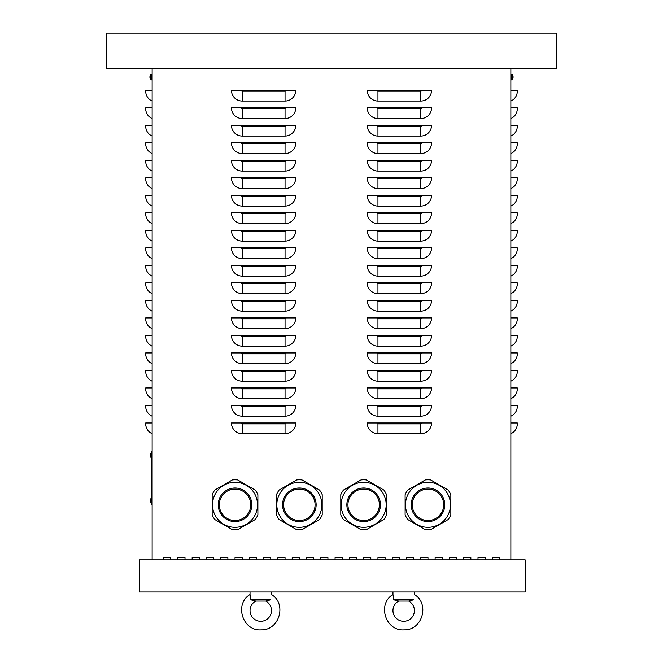 <?xml version="1.0" encoding="UTF-8"?>
<svg xmlns="http://www.w3.org/2000/svg" width="663" height="663" viewBox="0 0 663 663"><rect width="100%" height="100%" fill="white"/><g stroke="black" fill="none" stroke-linecap="round" stroke-linejoin="round"><path stroke-width="0.99" d="M477.998 559.821L477.998 557.682L485.142 557.682L485.142 559.821L485.142 557.682L477.998 557.682L477.998 559.821M449.415 559.821L449.415 557.682L456.558 557.682L456.558 559.821L456.558 557.682L449.415 557.682L449.415 559.821M420.831 559.821L420.831 557.682L427.975 557.682L427.975 559.821L427.975 557.682L420.831 557.682L420.831 559.821M392.239 559.821L392.239 557.682L399.391 557.682L399.391 559.821L399.391 557.682L392.239 557.682L392.239 559.821M363.656 559.821L363.656 557.682L370.808 557.682L370.808 559.821L370.808 557.682L363.656 557.682L363.656 559.821M335.072 559.821L335.072 557.682L342.216 557.682L342.216 559.821L342.216 557.682L335.072 557.682L335.072 559.821M306.488 559.821L306.488 557.682L313.632 557.682L313.632 559.821L313.632 557.682L306.488 557.682L306.488 559.821M277.905 559.821L277.905 557.682L285.049 557.682L285.049 559.821L285.049 557.682L277.905 557.682L277.905 559.821M249.321 559.821L249.321 557.682L256.465 557.682L256.465 559.821L256.465 557.682L249.321 557.682L249.321 559.821M220.738 559.821L220.738 557.682L227.881 557.682L227.881 559.821L227.881 557.682L220.738 557.682L220.738 559.821M192.146 559.821L192.146 557.682L199.298 557.682L199.298 559.821L199.298 557.682L192.146 557.682L192.146 559.821M163.562 559.821L163.562 557.682L170.714 557.682L170.714 559.821L170.714 557.682L163.562 557.682L163.562 559.821M177.858 559.821L177.858 557.682L185.002 557.682L185.002 559.821L185.002 557.682L177.858 557.682L177.858 559.821M206.442 559.821L206.442 557.682L213.585 557.682L213.585 559.821L213.585 557.682L206.442 557.682L206.442 559.821M235.025 559.821L235.025 557.682L242.169 557.682L242.169 559.821L242.169 557.682L235.025 557.682L235.025 559.821M263.609 559.821L263.609 557.682L270.761 557.682L270.761 559.821L270.761 557.682L263.609 557.682L263.609 559.821M292.192 559.821L292.192 557.682L299.344 557.682L299.344 559.821L299.344 557.682L292.192 557.682L292.192 559.821M320.784 559.821L320.784 557.682L327.928 557.682L327.928 559.821L327.928 557.682L320.784 557.682L320.784 559.821M349.368 559.821L349.368 557.682L356.512 557.682L356.512 559.821L356.512 557.682L349.368 557.682L349.368 559.821M377.951 559.821L377.951 557.682L385.095 557.682L385.095 559.821L385.095 557.682L377.951 557.682L377.951 559.821M406.535 559.821L406.535 557.682L413.679 557.682L413.679 559.821L413.679 557.682L406.535 557.682L406.535 559.821M435.119 559.821L435.119 557.682L442.262 557.682L442.262 559.821L442.262 557.682L435.119 557.682L435.119 559.821M463.702 559.821L463.702 557.682L470.854 557.682L470.854 559.821L470.854 557.682L463.702 557.682L463.702 559.821M492.286 559.821L492.286 557.682L499.438 557.682L499.438 559.821L499.438 557.682L492.286 557.682L492.286 559.821M231.453 422.977L295.773 422.977A10.716 10.716 0 0 1 285.049 433.693L242.169 433.693A10.716 10.716 0 0 1 231.453 422.977M231.453 405.466L295.773 405.466A10.716 10.716 0 0 1 285.049 416.182L242.169 416.182A10.716 10.716 0 0 1 231.453 405.466M231.453 387.954L295.773 387.954A10.716 10.716 0 0 1 285.049 398.678L242.169 398.678A10.716 10.716 0 0 1 231.453 387.954M231.453 370.451L295.773 370.451A10.716 10.716 0 0 1 285.049 381.167L242.169 381.167A10.716 10.716 0 0 1 231.453 370.451M231.453 352.94L295.773 352.94A10.716 10.716 0 0 1 285.049 363.664L242.169 363.664A10.716 10.716 0 0 1 231.453 352.94M231.453 335.437L295.773 335.437A10.716 10.716 0 0 1 285.049 346.152L242.169 346.152A10.716 10.716 0 0 1 231.453 335.437M231.453 317.925L295.773 317.925A10.716 10.716 0 0 1 285.049 328.641L242.169 328.641A10.716 10.716 0 0 1 231.453 317.925M231.453 300.414L295.773 300.414A10.716 10.716 0 0 1 285.049 311.138L242.169 311.138A10.716 10.716 0 0 1 231.453 300.414M231.453 282.91L295.773 282.91A10.716 10.716 0 0 1 285.049 293.626L242.169 293.626A10.716 10.716 0 0 1 231.453 282.91M231.453 265.399L295.773 265.399A10.716 10.716 0 0 1 285.049 276.123L242.169 276.123A10.716 10.716 0 0 1 231.453 265.399M231.453 247.896L295.773 247.896A10.716 10.716 0 0 1 285.049 258.611L242.169 258.611A10.716 10.716 0 0 1 231.453 247.896M231.453 230.384L295.773 230.384A10.716 10.716 0 0 1 285.049 241.1L242.169 241.1A10.716 10.716 0 0 1 231.453 230.384M231.453 212.873L295.773 212.873A10.716 10.716 0 0 1 285.049 223.597L242.169 223.597A10.716 10.716 0 0 1 231.453 212.873M231.453 195.37L295.773 195.37A10.716 10.716 0 0 1 285.049 206.085L242.169 206.085A10.716 10.716 0 0 1 231.453 195.37M231.453 177.858L295.773 177.858A10.716 10.716 0 0 1 285.049 188.582L242.169 188.582A10.716 10.716 0 0 1 231.453 177.858M231.453 160.355L295.773 160.355A10.716 10.716 0 0 1 285.049 171.071L242.169 171.071A10.716 10.716 0 0 1 231.453 160.355M231.453 142.843L295.773 142.843A10.716 10.716 0 0 1 285.049 153.567L242.169 153.567A10.716 10.716 0 0 1 231.453 142.843M231.453 125.332L295.773 125.332A10.716 10.716 0 0 1 285.049 136.056L242.169 136.056A10.716 10.716 0 0 1 231.453 125.332M231.453 107.829L295.773 107.829A10.716 10.716 0 0 1 285.049 118.544L242.169 118.544A10.716 10.716 0 0 1 231.453 107.829M231.453 90.317L295.773 90.317A10.716 10.716 0 0 1 285.049 101.041L242.169 101.041A10.716 10.716 0 0 1 231.453 90.317M367.227 422.977L431.547 422.977A10.716 10.716 0 0 1 420.831 433.693L377.951 433.693A10.716 10.716 0 0 1 367.227 422.977M367.227 405.466L431.547 405.466A10.716 10.716 0 0 1 420.831 416.182L377.951 416.182A10.716 10.716 0 0 1 367.227 405.466M367.227 387.954L431.547 387.954A10.716 10.716 0 0 1 420.831 398.678L377.951 398.678A10.716 10.716 0 0 1 367.227 387.954M367.227 370.451L431.547 370.451A10.716 10.716 0 0 1 420.831 381.167L377.951 381.167A10.716 10.716 0 0 1 367.227 370.451M367.227 352.94L431.547 352.94A10.716 10.716 0 0 1 420.831 363.664L377.951 363.664A10.716 10.716 0 0 1 367.227 352.94M367.227 335.437L431.547 335.437A10.716 10.716 0 0 1 420.831 346.152L377.951 346.152A10.716 10.716 0 0 1 367.227 335.437M367.227 317.925L431.547 317.925A10.716 10.716 0 0 1 420.831 328.641L377.951 328.641A10.716 10.716 0 0 1 367.227 317.925M367.227 300.414L431.547 300.414A10.716 10.716 0 0 1 420.831 311.138L377.951 311.138A10.716 10.716 0 0 1 367.227 300.414M367.227 282.91L431.547 282.91A10.716 10.716 0 0 1 420.831 293.626L377.951 293.626A10.716 10.716 0 0 1 367.227 282.91M367.227 265.399L431.547 265.399A10.716 10.716 0 0 1 420.831 276.123L377.951 276.123A10.716 10.716 0 0 1 367.227 265.399M367.227 247.896L431.547 247.896A10.716 10.716 0 0 1 420.831 258.611L377.951 258.611A10.716 10.716 0 0 1 367.227 247.896M367.227 230.384L431.547 230.384A10.716 10.716 0 0 1 420.831 241.1L377.951 241.1A10.716 10.716 0 0 1 367.227 230.384M367.227 212.873L431.547 212.873A10.716 10.716 0 0 1 420.831 223.597L377.951 223.597A10.716 10.716 0 0 1 367.227 212.873M367.227 195.37L431.547 195.37A10.716 10.716 0 0 1 420.831 206.085L377.951 206.085A10.716 10.716 0 0 1 367.227 195.37M367.227 177.858L431.547 177.858A10.716 10.716 0 0 1 420.831 188.582L377.951 188.582A10.716 10.716 0 0 1 367.227 177.858M367.227 160.355L431.547 160.355A10.716 10.716 0 0 1 420.831 171.071L377.951 171.071A10.716 10.716 0 0 1 367.227 160.355M367.227 142.843L431.547 142.843A10.716 10.716 0 0 1 420.831 153.567L377.951 153.567A10.716 10.716 0 0 1 367.227 142.843M367.227 125.332L431.547 125.332A10.716 10.716 0 0 1 420.831 136.056L377.951 136.056A10.716 10.716 0 0 1 367.227 125.332M367.227 107.829L431.547 107.829A10.716 10.716 0 0 1 420.831 118.544L377.951 118.544A10.716 10.716 0 0 1 367.227 107.829M377.951 101.041A10.716 10.716 0 0 1 367.227 90.317L431.547 90.317A10.716 10.716 0 0 1 420.831 101.041L377.951 101.041L377.951 91.212A0.895 0.895 0 0 1 377.056 90.317M510.866 559.821L510.866 68.877L556.605 68.877L556.605 33.15L106.395 33.15L106.395 68.877L510.866 68.877M152.134 559.821L152.134 68.877M510.866 433.693A10.716 10.716 0 0 0 517.297 423.872L517.297 422.977L510.866 422.977M510.866 416.182A10.716 10.716 0 0 0 517.297 406.361L517.297 405.466L510.866 405.466M510.866 398.678A10.716 10.716 0 0 0 517.297 388.849L517.297 387.954L510.866 387.954M510.866 381.167A10.716 10.716 0 0 0 517.297 371.346L517.297 370.451L510.866 370.451M510.866 363.664A10.716 10.716 0 0 0 517.297 353.835L517.297 352.94L510.866 352.94M510.866 346.152A10.716 10.716 0 0 0 517.297 336.332L517.297 335.437L510.866 335.437M510.866 328.641A10.716 10.716 0 0 0 517.297 318.82L517.297 317.925L510.866 317.925M510.866 311.138A10.716 10.716 0 0 0 517.297 301.309L517.297 300.414L510.866 300.414M510.866 293.626A10.716 10.716 0 0 0 517.297 283.805L517.297 282.91L510.866 282.91M510.866 276.123A10.716 10.716 0 0 0 517.297 266.294L517.297 265.399L510.866 265.399M510.866 258.611A10.716 10.716 0 0 0 517.297 248.791L517.297 247.896L510.866 247.896M510.866 241.1A10.716 10.716 0 0 0 517.297 231.279L517.297 230.384L510.866 230.384M510.866 223.597A10.716 10.716 0 0 0 517.297 213.768L517.297 212.873L510.866 212.873M510.866 206.085A10.716 10.716 0 0 0 517.297 196.265L517.297 195.37L510.866 195.37M510.866 188.582A10.716 10.716 0 0 0 517.297 178.753L517.297 177.858L510.866 177.858M510.866 171.071A10.716 10.716 0 0 0 517.297 161.25L517.297 160.355L510.866 160.355M510.866 153.567A10.716 10.716 0 0 0 517.297 143.738L517.297 142.843L510.866 142.843M510.866 136.056A10.716 10.716 0 0 0 517.297 126.227L517.297 125.332L510.866 125.332M510.866 118.544A10.716 10.716 0 0 0 517.297 108.724L517.297 107.829L510.866 107.829M510.866 101.041A10.716 10.716 0 0 0 517.297 91.212L517.297 90.317L510.866 90.317M152.134 433.693A10.716 10.716 0 0 1 145.703 423.872L145.703 422.977L152.134 422.977M152.134 416.182A10.716 10.716 0 0 1 145.703 406.361L145.703 405.466L152.134 405.466M152.134 398.678A10.716 10.716 0 0 1 145.703 388.849L145.703 387.954L152.134 387.954M152.134 381.167A10.716 10.716 0 0 1 145.703 371.346L145.703 370.451L152.134 370.451M152.134 363.664A10.716 10.716 0 0 1 145.703 353.835L145.703 352.94L152.134 352.94M152.134 346.152A10.716 10.716 0 0 1 145.703 336.332L145.703 335.437L152.134 335.437M152.134 328.641A10.716 10.716 0 0 1 145.703 318.82L145.703 317.925L152.134 317.925M152.134 311.138A10.716 10.716 0 0 1 145.703 301.309L145.703 300.414L152.134 300.414M152.134 293.626A10.716 10.716 0 0 1 145.703 283.805L145.703 282.91L152.134 282.91M152.134 276.123A10.716 10.716 0 0 1 145.703 266.294L145.703 265.399L152.134 265.399M152.134 258.611A10.716 10.716 0 0 1 145.703 248.791L145.703 247.896L152.134 247.896M152.134 241.1A10.716 10.716 0 0 1 145.703 231.279L145.703 230.384L152.134 230.384M152.134 223.597A10.716 10.716 0 0 1 145.703 213.768L145.703 212.873L152.134 212.873M152.134 206.085A10.716 10.716 0 0 1 145.703 196.265L145.703 195.37L152.134 195.37M152.134 188.582A10.716 10.716 0 0 1 145.703 178.753L145.703 177.858L152.134 177.858M152.134 171.071A10.716 10.716 0 0 1 145.703 161.25L145.703 160.355L152.134 160.355M152.134 153.567A10.716 10.716 0 0 1 145.703 143.738L145.703 142.843L152.134 142.843M152.134 136.056A10.716 10.716 0 0 1 145.703 126.227L145.703 125.332L152.134 125.332M152.134 118.544A10.716 10.716 0 0 1 145.703 108.724L145.703 107.829L152.134 107.829M152.134 101.041A10.716 10.716 0 0 1 145.703 91.212L145.703 90.317L152.134 90.317M152.134 451.561L151.413 451.561L151.413 504.444L152.134 504.444M525.162 591.984L525.162 559.821L139.271 559.821L139.271 591.984L525.162 591.984M312.961 512.656A15.721 15.721 0 0 1 285.728 512.656A15.721 15.721 0 0 0 307.201 518.416A15.721 15.721 0 0 0 312.961 496.935A15.721 15.721 0 0 0 291.48 491.184A15.721 15.721 0 0 0 285.728 512.656M221.409 496.935A15.721 15.721 0 0 1 242.89 491.184A15.721 15.721 0 0 1 248.642 512.656M350.039 496.935A15.721 15.721 0 0 1 371.52 491.184A15.721 15.721 0 0 1 377.272 512.656A15.721 15.721 0 0 1 355.799 518.416A15.721 15.721 0 0 1 350.039 496.935M248.642 496.935A15.721 15.721 0 0 0 227.169 491.184A15.721 15.721 0 0 0 221.409 512.656A15.721 15.721 0 0 0 242.89 518.416A15.721 15.721 0 0 0 248.642 496.935M255.238 490.056L237.686 479.929A25.012 25.012 0 0 0 232.365 479.929L214.82 490.056A25.012 25.012 0 0 0 212.16 494.664L212.16 514.927A25.012 25.012 0 0 0 214.82 519.535L232.365 529.671A25.012 25.012 0 0 0 237.686 529.671L255.238 519.535A25.012 25.012 0 0 0 257.89 514.927L257.89 494.664A25.012 25.012 0 0 0 255.238 490.056M254.517 493.545A22.509 22.509 0 0 1 246.28 524.292A22.509 22.509 0 0 1 215.533 516.054A22.509 22.509 0 0 1 223.771 485.308A22.509 22.509 0 0 1 254.517 493.545A22.509 22.509 0 0 1 246.28 524.292A22.509 22.509 0 0 1 215.533 516.054A22.509 22.509 0 0 1 223.771 485.308A22.509 22.509 0 0 1 254.517 493.545A22.509 22.509 0 0 0 223.771 485.308M319.549 490.056L302.005 479.929A25.012 25.012 0 0 0 296.684 479.929L279.131 490.056A25.012 25.012 0 0 0 276.471 494.664L276.471 514.927A25.012 25.012 0 0 0 279.131 519.535L296.684 529.671A25.012 25.012 0 0 0 302.005 529.671L319.549 519.535A25.012 25.012 0 0 0 322.21 514.927L322.21 494.664A25.012 25.012 0 0 0 319.549 490.056M318.837 493.545A22.509 22.509 0 0 1 310.599 524.292A22.509 22.509 0 0 1 279.844 516.054A22.509 22.509 0 0 1 288.09 485.308A22.509 22.509 0 0 1 318.837 493.545A22.509 22.509 0 0 1 310.599 524.292A22.509 22.509 0 0 1 279.844 516.054A22.509 22.509 0 0 1 288.09 485.308A22.509 22.509 0 0 1 318.837 493.545A22.509 22.509 0 0 0 288.09 485.308M377.272 496.935A15.721 15.721 0 0 0 355.799 491.184A15.721 15.721 0 0 0 350.039 512.656A15.721 15.721 0 0 0 371.52 518.416A15.721 15.721 0 0 0 377.272 496.935M383.869 490.056L366.316 479.929A25.012 25.012 0 0 0 360.995 479.929L343.451 490.056A25.012 25.012 0 0 0 340.79 494.664L340.79 514.927A25.012 25.012 0 0 0 343.451 519.535L360.995 529.671A25.012 25.012 0 0 0 366.316 529.671L383.869 519.535A25.012 25.012 0 0 0 386.529 514.927L386.529 494.664A25.012 25.012 0 0 0 383.869 490.056M383.156 493.545A22.509 22.509 0 0 1 374.91 524.292A22.509 22.509 0 0 1 344.163 516.054A22.509 22.509 0 0 1 352.401 485.308A22.509 22.509 0 0 1 383.156 493.545A22.509 22.509 0 0 1 374.91 524.292A22.509 22.509 0 0 1 344.163 516.054A22.509 22.509 0 0 1 352.401 485.308A22.509 22.509 0 0 1 383.156 493.545A22.509 22.509 0 0 0 352.401 485.308M441.591 496.935A15.721 15.721 0 0 0 420.11 491.184A15.721 15.721 0 0 0 414.358 512.656A15.721 15.721 0 0 0 435.831 518.416A15.721 15.721 0 0 0 441.591 496.935M448.18 490.056L430.635 479.929A25.012 25.012 0 0 0 425.315 479.929L407.762 490.056A25.012 25.012 0 0 0 405.11 494.664L405.11 514.927A25.012 25.012 0 0 0 407.762 519.535L425.315 529.671A25.012 25.012 0 0 0 430.635 529.671L448.18 519.535A25.012 25.012 0 0 0 450.84 514.927L450.84 494.664A25.012 25.012 0 0 0 448.18 490.056M447.467 493.545A22.509 22.509 0 0 1 439.229 524.292A22.509 22.509 0 0 1 408.483 516.054A22.509 22.509 0 0 1 416.72 485.308A22.509 22.509 0 0 1 447.467 493.545A22.509 22.509 0 0 1 439.229 524.292A22.509 22.509 0 0 1 408.483 516.054A22.509 22.509 0 0 1 416.72 485.308A22.509 22.509 0 0 1 447.467 493.545A22.509 22.509 0 0 0 416.72 485.308M392.96 591.984L392.96 594.52C376.882 604.001 385.576 631.383 404.181 629.85C422.323 630.389 430.03 603.744 414.392 594.52C430.03 603.744 422.323 630.389 404.181 629.85C385.576 631.383 376.882 604.001 392.96 594.52L393.839 599.841L413.513 599.841C414.4 592.937 414.4 592.937 413.513 599.841L408.648 601.068L398.703 601.068L393.839 599.841L398.703 601.068A10.716 10.716 0 0 0 395.372 617.336A10.716 10.716 0 0 0 411.98 617.336A10.716 10.716 0 0 0 408.648 601.068L413.463 599.849M412.51 600.048L411.988 600.164M410.563 600.504L409.966 600.661M265.722 601.068L255.785 601.068L250.921 599.841L255.785 601.068A10.716 10.716 0 0 0 252.446 617.336A10.716 10.716 0 0 0 269.062 617.336A10.716 10.716 0 0 0 265.722 601.068L270.587 599.841C271.474 592.937 271.474 592.937 270.587 599.841L250.921 599.841L250.034 594.52L250.921 599.841M269.592 600.048L269.062 600.164M267.645 600.504L267.04 600.661M271.474 591.984L271.474 594.52C287.104 603.744 279.396 630.389 261.255 629.85C242.658 631.383 233.956 604.001 250.034 594.52L250.034 591.984M510.866 79.958L512.433 79.361M512.756 77.364L512.756 76.833M512.814 76.825L512.814 77.372L513.054 76.626A4.641 4.624 77.6 0 0 512.822 75.59A4.641 4.624 77.6 0 1 513.054 76.626L512.822 76.842M512.433 79.477L511.662 79.933L512.433 79.477L512.433 74.72L511.662 74.264L511.662 79.933L512.433 79.477A4.641 4.641 0 0 0 512.814 78.657L512.822 78.615A4.641 4.624 102.4 0 0 513.054 77.571A4.641 4.624 102.4 0 1 512.814 78.632L512.756 78.507M150.244 76.833L149.946 76.626A4.641 4.624 -77.6 0 1 150.186 75.565A4.641 4.624 -77.6 0 0 149.946 76.626L150.244 77.364M150.186 77.372L150.186 76.825L149.946 77.372M150.567 77.099L150.567 79.477L151.338 79.933L151.338 74.264L150.567 74.72L150.567 77.099M152.134 79.958L150.567 79.477A4.641 4.641 0 0 1 150.186 78.657L150.186 78.657A4.641 4.624 -102.4 0 1 149.946 77.571A4.641 4.624 -102.4 0 0 150.178 78.607L150.244 78.507M285.049 433.693L285.049 423.872L242.169 423.872A0.895 0.895 0 0 1 241.274 422.977M242.169 423.872L242.169 433.693M285.049 423.872A0.895 0.895 0 0 0 285.944 422.977M285.049 416.182L285.049 406.361L242.169 406.361A0.895 0.895 0 0 1 241.274 405.466M242.169 406.361L242.169 416.182M285.049 406.361A0.895 0.895 0 0 0 285.944 405.466M285.049 398.678L285.049 388.849L242.169 388.849A0.895 0.895 0 0 1 241.274 387.954M242.169 388.849L242.169 398.678M285.049 388.849A0.895 0.895 0 0 0 285.944 387.954M285.049 381.167L285.049 371.346L242.169 371.346A0.895 0.895 0 0 1 241.274 370.451M242.169 371.346L242.169 381.167M285.049 371.346A0.895 0.895 0 0 0 285.944 370.451M285.049 363.664L285.049 353.835L242.169 353.835A0.895 0.895 0 0 1 241.274 352.94M242.169 353.835L242.169 363.664M285.049 353.835A0.895 0.895 0 0 0 285.944 352.94M285.049 346.152L285.049 336.332L242.169 336.332A0.895 0.895 0 0 1 241.274 335.437M242.169 336.332L242.169 346.152M285.049 336.332A0.895 0.895 0 0 0 285.944 335.437M285.049 328.641L285.049 318.82L242.169 318.82A0.895 0.895 0 0 1 241.274 317.925M242.169 318.82L242.169 328.641M285.049 318.82A0.895 0.895 0 0 0 285.944 317.925M285.049 311.138L285.049 301.309L242.169 301.309A0.895 0.895 0 0 1 241.274 300.414M242.169 301.309L242.169 311.138M285.049 301.309A0.895 0.895 0 0 0 285.944 300.414M285.049 293.626L285.049 283.805L242.169 283.805A0.895 0.895 0 0 1 241.274 282.91M242.169 283.805L242.169 293.626M285.049 283.805A0.895 0.895 0 0 0 285.944 282.91M285.049 276.123L285.049 266.294L242.169 266.294A0.895 0.895 0 0 1 241.274 265.399M242.169 266.294L242.169 276.123M285.049 266.294A0.895 0.895 0 0 0 285.944 265.399M285.049 258.611L285.049 248.791L242.169 248.791A0.895 0.895 0 0 1 241.274 247.896M242.169 248.791L242.169 258.611M285.049 248.791A0.895 0.895 0 0 0 285.944 247.896M285.049 241.1L285.049 231.279L242.169 231.279A0.895 0.895 0 0 1 241.274 230.384M242.169 231.279L242.169 241.1M285.049 231.279A0.895 0.895 0 0 0 285.944 230.384M285.049 223.597L285.049 213.768L242.169 213.768A0.895 0.895 0 0 1 241.274 212.873M242.169 213.768L242.169 223.597M285.049 213.768A0.895 0.895 0 0 0 285.944 212.873M285.049 206.085L285.049 196.265L242.169 196.265A0.895 0.895 0 0 1 241.274 195.37M242.169 196.265L242.169 206.085M285.049 196.265A0.895 0.895 0 0 0 285.944 195.37M285.049 188.582L285.049 178.753L242.169 178.753A0.895 0.895 0 0 1 241.274 177.858M242.169 178.753L242.169 188.582M285.049 178.753A0.895 0.895 0 0 0 285.944 177.858M285.049 171.071L285.049 161.25L242.169 161.25A0.895 0.895 0 0 1 241.274 160.355M242.169 161.25L242.169 171.071M285.049 161.25A0.895 0.895 0 0 0 285.944 160.355M285.049 153.567L285.049 143.738L242.169 143.738A0.895 0.895 0 0 1 241.274 142.843M242.169 143.738L242.169 153.567M285.049 143.738A0.895 0.895 0 0 0 285.944 142.843M285.049 136.056L285.049 126.227L242.169 126.227A0.895 0.895 0 0 1 241.274 125.332M242.169 126.227L242.169 136.056M285.049 126.227A0.895 0.895 0 0 0 285.944 125.332M285.049 118.544L285.049 108.724L242.169 108.724A0.895 0.895 0 0 1 241.274 107.829M242.169 108.724L242.169 118.544M285.049 108.724A0.895 0.895 0 0 0 285.944 107.829M285.049 101.041L285.049 91.212L242.169 91.212A0.895 0.895 0 0 1 241.274 90.317M242.169 91.212L242.169 101.041M285.049 91.212A0.895 0.895 0 0 0 285.944 90.317M420.831 433.693L420.831 423.872L377.951 423.872A0.895 0.895 0 0 1 377.056 422.977M377.951 423.872L377.951 433.693M420.831 423.872A0.895 0.895 0 0 0 421.726 422.977M420.831 416.182L420.831 406.361L377.951 406.361A0.895 0.895 0 0 1 377.056 405.466M377.951 406.361L377.951 416.182M420.831 406.361A0.895 0.895 0 0 0 421.726 405.466M420.831 398.678L420.831 388.849L377.951 388.849A0.895 0.895 0 0 1 377.056 387.954M377.951 388.849L377.951 398.678M420.831 388.849A0.895 0.895 0 0 0 421.726 387.954M420.831 381.167L420.831 371.346L377.951 371.346A0.895 0.895 0 0 1 377.056 370.451M377.951 371.346L377.951 381.167M420.831 371.346A0.895 0.895 0 0 0 421.726 370.451M420.831 363.664L420.831 353.835L377.951 353.835A0.895 0.895 0 0 1 377.056 352.94M377.951 353.835L377.951 363.664M420.831 353.835A0.895 0.895 0 0 0 421.726 352.94M420.831 346.152L420.831 336.332L377.951 336.332A0.895 0.895 0 0 1 377.056 335.437M377.951 336.332L377.951 346.152M420.831 336.332A0.895 0.895 0 0 0 421.726 335.437M420.831 328.641L420.831 318.82L377.951 318.82A0.895 0.895 0 0 1 377.056 317.925M377.951 318.82L377.951 328.641M420.831 318.82A0.895 0.895 0 0 0 421.726 317.925M420.831 311.138L420.831 301.309L377.951 301.309A0.895 0.895 0 0 1 377.056 300.414M377.951 301.309L377.951 311.138M420.831 301.309A0.895 0.895 0 0 0 421.726 300.414M420.831 293.626L420.831 283.805L377.951 283.805A0.895 0.895 0 0 1 377.056 282.91M377.951 283.805L377.951 293.626M420.831 283.805A0.895 0.895 0 0 0 421.726 282.91M420.831 276.123L420.831 266.294L377.951 266.294A0.895 0.895 0 0 1 377.056 265.399M377.951 266.294L377.951 276.123M420.831 266.294A0.895 0.895 0 0 0 421.726 265.399M420.831 258.611L420.831 248.791L377.951 248.791A0.895 0.895 0 0 1 377.056 247.896M377.951 248.791L377.951 258.611M420.831 248.791A0.895 0.895 0 0 0 421.726 247.896M420.831 241.1L420.831 231.279L377.951 231.279A0.895 0.895 0 0 1 377.056 230.384M377.951 231.279L377.951 241.1M420.831 231.279A0.895 0.895 0 0 0 421.726 230.384M420.831 223.597L420.831 213.768L377.951 213.768A0.895 0.895 0 0 1 377.056 212.873M377.951 213.768L377.951 223.597M420.831 213.768A0.895 0.895 0 0 0 421.726 212.873M420.831 206.085L420.831 196.265L377.951 196.265A0.895 0.895 0 0 1 377.056 195.37M377.951 196.265L377.951 206.085M420.831 196.265A0.895 0.895 0 0 0 421.726 195.37M420.831 188.582L420.831 178.753L377.951 178.753A0.895 0.895 0 0 1 377.056 177.858M377.951 178.753L377.951 188.582M420.831 178.753A0.895 0.895 0 0 0 421.726 177.858M420.831 171.071L420.831 161.25L377.951 161.25A0.895 0.895 0 0 1 377.056 160.355M377.951 161.25L377.951 171.071M420.831 161.25A0.895 0.895 0 0 0 421.726 160.355M420.831 153.567L420.831 143.738L377.951 143.738A0.895 0.895 0 0 1 377.056 142.843M377.951 143.738L377.951 153.567M420.831 143.738A0.895 0.895 0 0 0 421.726 142.843M420.831 136.056L420.831 126.227L377.951 126.227A0.895 0.895 0 0 1 377.056 125.332M377.951 126.227L377.951 136.056M420.831 126.227A0.895 0.895 0 0 0 421.726 125.332M420.831 118.544L420.831 108.724L377.951 108.724A0.895 0.895 0 0 1 377.056 107.829M377.951 108.724L377.951 118.544M420.831 108.724A0.895 0.895 0 0 0 421.726 107.829M420.831 101.041L420.831 91.212A0.895 0.895 0 0 0 421.726 90.317M420.831 91.212L377.951 91.212M152.134 452.986L151.413 452.986M152.134 503.01L151.413 503.01M249.57 496.405A16.79 16.79 0 0 1 243.42 519.344A16.79 16.79 0 0 1 220.481 513.195A16.79 16.79 0 0 1 226.63 490.255A16.79 16.79 0 0 1 249.57 496.405M313.889 496.405A16.79 16.79 0 0 1 307.74 519.344A16.79 16.79 0 0 1 284.8 513.195A16.79 16.79 0 0 1 290.949 490.255A16.79 16.79 0 0 1 313.889 496.405M378.2 496.405A16.79 16.79 0 0 1 372.051 519.344A16.79 16.79 0 0 1 349.111 513.195A16.79 16.79 0 0 1 355.26 490.255A16.79 16.79 0 0 1 378.2 496.405M442.519 496.405A16.79 16.79 0 0 1 436.37 519.344A16.79 16.79 0 0 1 413.43 513.195A16.79 16.79 0 0 1 419.58 490.255A16.79 16.79 0 0 1 442.519 496.405M152.134 74.239L150.567 74.72A4.641 4.641 0 0 0 150.186 75.541L150.244 75.69M414.4 591.984L414.4 594.52M271.474 594.52C287.104 603.744 279.396 630.389 261.255 629.85C242.658 631.383 233.956 604.001 250.034 594.52M151.413 453.111A3.008 3.008 0 0 0 151.413 457.868M151.413 498.137A3.008 3.008 0 0 0 151.413 502.885M510.866 74.239L512.433 74.72A4.641 4.641 0 0 1 512.814 75.541M150.567 74.72L151.338 74.264L150.567 74.72M151.338 79.933L150.567 79.477L151.338 79.933"/></g></svg>

